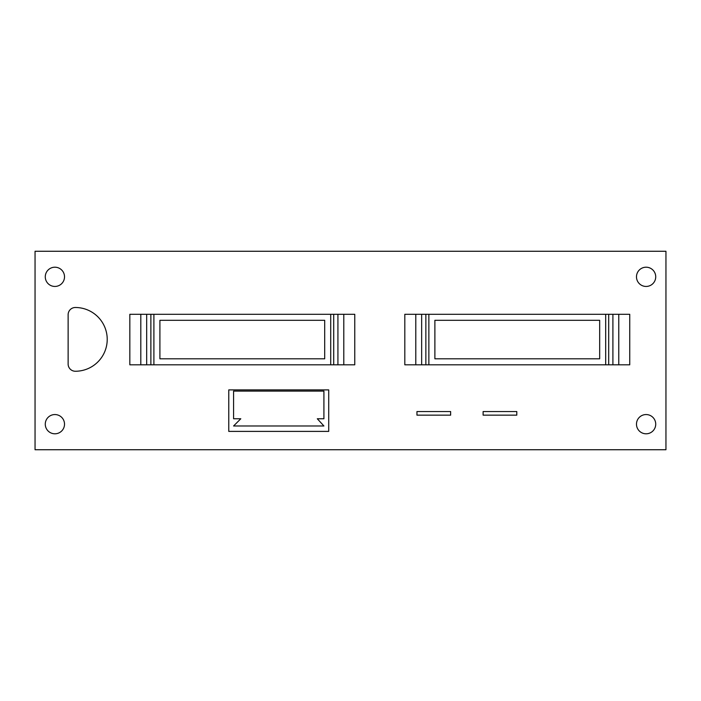 <?xml version="1.0" encoding="UTF-8"?>
<svg xmlns="http://www.w3.org/2000/svg" width="701" height="701" viewBox="0 0 701 701"><rect width="100%" height="100%" fill="white"/><g stroke="black" fill="none" stroke-linecap="round" stroke-linejoin="round"><path stroke-width="1.05" d="M665.95 449.735L35.05 449.735L35.05 251.265L665.95 251.265L665.95 449.735M636.482 276.825A9.621 9.621 0 0 0 646.103 286.446A9.621 9.621 0 0 0 655.724 276.825A9.621 9.621 0 0 0 646.103 267.204A9.621 9.621 0 0 0 636.482 276.825M636.482 424.175A9.621 9.621 0 0 0 646.103 433.796A9.621 9.621 0 0 0 655.724 424.175A9.621 9.621 0 0 0 646.103 414.554A9.621 9.621 0 0 0 636.482 424.175M45.276 276.825A9.621 9.621 0 0 0 54.897 286.446A9.621 9.621 0 0 0 64.518 276.825A9.621 9.621 0 0 0 54.897 267.204A9.621 9.621 0 0 0 45.276 276.825M68.128 314.714L68.128 364.029A7.22 7.22 0 0 0 75.349 371.25A31.878 31.878 0 0 0 107.218 339.372A31.878 31.878 0 0 0 75.349 307.494A7.22 7.22 0 0 0 68.128 314.714M45.276 424.175A9.621 9.621 0 0 0 54.897 433.796A9.621 9.621 0 0 0 64.518 424.175A9.621 9.621 0 0 0 54.897 414.554A9.621 9.621 0 0 0 45.276 424.175M240.802 418.76L233.582 425.98L323.915 425.98L317.299 418.76L323.915 418.76L323.915 391.097L233.582 391.097L233.582 418.76L240.802 418.76M343.797 314.293L333.72 314.293L333.72 364.818L354.767 364.818L354.767 314.293L343.797 314.293L343.797 364.818M140.813 364.818L129.834 364.818L129.834 314.293L140.813 314.293L140.813 364.818L333.72 364.818M330.714 364.818L330.714 314.293L146.684 314.293L146.684 364.818M516.795 415.15L516.795 411.548L483.112 411.548L483.112 415.15L516.795 415.15M428.863 314.293L428.863 364.818L605.69 364.818L605.69 314.293L421.651 314.293L421.651 364.818L428.863 364.818M450.638 411.548L416.955 411.548L416.955 415.15L450.638 415.15L450.638 411.548M153.896 314.293L153.896 364.818M228.771 431.395L328.725 431.395L328.725 389.896L228.771 389.896L228.771 431.395M140.813 314.293L146.684 314.293M159.907 358.798L159.907 320.304L324.694 320.304L324.694 358.798L159.907 358.798M599.67 358.798L434.883 358.798L434.883 320.304L599.67 320.304L599.67 358.798M612.902 314.293L608.696 314.293L608.696 364.818L629.743 364.818L629.743 314.293L612.902 314.293L612.902 364.818M415.789 364.818L404.81 364.818L404.81 314.293L415.789 314.293L415.789 364.818L421.651 364.818M415.789 314.293L421.651 314.293M330.714 314.293L333.72 314.293M605.69 364.818L608.696 364.818M605.69 314.293L608.696 314.293M337.926 314.293L337.926 364.818M150.881 314.293L150.881 364.818M425.857 314.293L425.857 364.818M618.764 314.293L618.764 364.818"/></g></svg>
